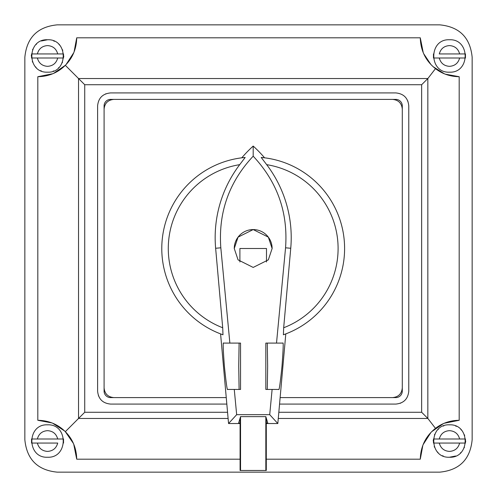 <?xml version="1.0" encoding="UTF-8"?>
<svg xmlns="http://www.w3.org/2000/svg" width="497" height="497" viewBox="0 0 497 497"><rect width="100%" height="100%" fill="white"/><g stroke="black" fill="none" stroke-linecap="round" stroke-linejoin="round"><path stroke-width="0.75" d="M402.29 387.877L402.29 109.123L402.29 387.877C401.713 393.779 398.476 397.022 392.568 397.6L280.128 397.6L392.568 397.6C398.476 397.022 401.713 393.786 402.29 387.877L402.29 109.123C401.719 103.214 398.476 99.978 392.568 99.4L113.813 99.4C107.911 99.978 104.668 103.214 104.09 109.123L104.09 387.877C104.668 393.786 107.905 397.022 113.813 397.6L226.253 397.6L113.813 397.6C107.911 397.022 104.668 393.779 104.09 387.877L104.09 391.12A6.48 6.48 0 0 0 110.576 397.6L226.253 397.6M443.262 456.004L442.61 455.718M438 452.494L437.509 451.978M434.49 447.238L434.229 446.573M433.254 441.032L433.272 440.323M434.49 434.832L434.776 434.185M438 429.576L438.516 429.085M443.262 426.059L443.914 425.805M455.662 456.01L449.462 457.24C428.557 458.24 428.557 423.823 449.462 424.829C470.367 423.823 470.367 458.24 449.462 457.24C428.557 458.24 428.557 423.823 449.462 424.829M439.286 443.057C440.702 448.251 444.088 451.034 449.462 451.406C454.83 451.034 458.222 448.251 459.632 443.057L433.465 443.057L433.465 439.006L465.459 439.006L465.459 443.057L459.632 443.057L465.459 443.057M47.538 424.829C26.633 423.823 26.633 458.24 47.538 457.24C68.443 458.24 68.443 423.823 47.538 424.829C26.633 423.823 26.633 458.24 47.538 457.24M63.535 443.057L63.535 439.006L31.541 439.006L31.541 443.057L57.714 443.057C56.298 448.251 52.912 451.034 47.538 451.406C42.17 451.034 38.778 448.251 37.368 443.057M53.738 40.996L54.39 41.282M59 44.506L59.491 45.022M62.51 49.762L62.771 50.427M63.746 55.968L63.728 56.677M62.51 62.168L62.224 62.815M59 67.424L58.484 67.915M53.738 70.941L53.086 71.195M41.338 40.99L47.538 39.76C68.443 38.76 68.443 73.177 47.538 72.171C26.633 73.177 26.633 38.76 47.538 39.76C68.443 38.76 68.443 73.177 47.538 72.171M57.714 53.943L63.535 53.943L63.535 57.994L31.541 57.994L31.541 53.943L57.714 53.943C56.298 48.749 52.912 45.966 47.538 45.594C42.17 45.966 38.778 48.749 37.368 53.943M449.462 72.171C470.367 73.177 470.367 38.76 449.462 39.76C428.557 38.76 428.557 73.177 449.462 72.171C470.367 73.177 470.367 38.76 449.462 39.76M433.465 53.943L433.465 57.994L465.459 57.994L465.459 53.943L439.286 53.943C440.702 48.749 444.088 45.966 449.462 45.594C454.83 45.966 458.222 48.749 459.632 53.943M439.286 57.994C440.702 63.187 444.088 65.971 449.462 66.337C454.83 65.971 458.222 63.187 459.632 57.994L465.459 57.994M41.338 70.941L40.686 70.655M36.082 67.424L35.591 66.915M32.566 62.168L32.311 61.51M31.33 55.968L31.348 55.26M32.566 49.762L32.852 49.116M36.082 44.506L36.592 44.016M57.714 439.006C56.298 433.813 52.912 431.029 47.538 430.663C42.17 431.029 38.778 433.813 37.368 439.006L31.541 439.006M439.286 439.006C440.702 433.813 444.088 431.029 449.462 430.663C454.83 431.029 458.222 433.813 459.632 439.006L465.459 439.006M455.662 426.059L456.314 426.345M460.918 429.576L461.409 430.085M464.434 434.832L464.689 435.49M465.67 441.032L465.652 441.74M464.434 447.238L464.148 447.884M460.918 452.494L460.408 452.984M395.811 404.08L279.556 404.08L395.811 404.08C403.682 403.315 408.006 398.992 408.776 391.12C408.006 398.992 403.682 403.315 395.811 404.08M226.831 404.08L110.576 404.08C102.699 403.315 98.381 398.992 97.611 391.12L97.611 105.88C98.375 98.008 102.699 93.684 110.576 92.92L395.811 92.92C403.682 93.684 408.006 98.008 408.776 105.88L408.776 391.12L408.776 105.88C408.006 98.008 403.682 93.684 395.811 92.92L110.576 92.92C102.699 93.684 98.381 98.008 97.611 105.88L97.611 391.12C98.375 398.992 102.699 403.315 110.576 404.08L226.831 404.08M240.088 459.185L76.712 459.185C76.488 448.269 72.686 439.099 65.318 431.682C57.901 424.314 48.731 420.512 37.815 420.288L37.815 76.712C48.731 76.488 57.901 72.686 65.318 65.318L78.538 78.538L427.842 78.538L421.649 84.732L84.732 84.732L84.732 412.268L78.538 418.462L78.538 78.538L84.732 84.732M278.829 412.268L421.649 412.268L427.842 418.462L278.277 418.462M427.842 78.538L427.842 418.462M53.657 73.339L65.318 65.318C72.686 57.901 76.488 48.731 76.712 37.815L420.288 37.815C420.648 50.619 425.712 60.895 435.471 68.642L427.96 78.408M427.96 418.592L435.471 428.358C425.712 436.105 420.648 446.381 420.288 459.185L266.299 459.185M73.339 443.343L65.318 431.682L78.538 418.462L228.104 418.462M435.471 68.642C442.28 73.898 450.183 76.588 459.185 76.712L459.185 420.288C450.183 420.412 442.28 423.102 435.471 428.358M76.712 459.185L73.749 444.299M64.542 430.924L52.713 423.258M51.831 422.904L37.815 420.288M459.185 420.288L444.287 423.251M443.336 423.661L431.688 431.676M430.949 432.433L423.115 444.629M422.854 445.3L420.288 459.185M420.288 37.815L423.251 52.707M423.661 53.664L430.93 64.548M433.111 66.679L444.299 73.749M445.374 74.177L459.185 76.712M37.815 76.712L52.701 73.749M66.076 64.542L73.742 52.713M74.096 51.831L76.712 37.815M439.739 472.15C459.421 470.23 470.23 459.421 472.15 439.739L472.15 57.261C470.23 37.579 459.421 26.77 439.739 24.85L57.261 24.85C37.579 26.77 26.77 37.579 24.85 57.261L24.85 439.739C26.77 459.421 37.579 470.23 57.261 472.15L439.739 472.15M402.29 109.123C401.713 103.221 398.476 99.978 392.568 99.4L113.813 99.4C107.911 99.978 104.668 103.221 104.09 109.123L104.09 387.877M280.128 397.6L395.811 397.6A6.48 6.48 0 0 0 402.29 391.12L402.29 105.88A6.48 6.48 0 0 0 395.811 99.4L392.568 99.4M113.813 99.4L110.576 99.4A6.48 6.48 0 0 0 104.09 105.88L104.09 109.123M407.956 101.345A12.965 12.965 0 0 0 407.788 100.922M106.035 93.74A12.965 12.965 0 0 0 105.612 93.902M98.431 395.655A12.965 12.965 0 0 0 98.599 396.078M400.346 403.26A12.965 12.965 0 0 0 400.768 403.098M395.811 99.4L110.576 99.4M104.09 105.88L104.09 391.12M229.869 343.092L240.548 343.092L240.548 389.437L227.669 389.437C227.21 390.76 226.116 383.032 224.389 366.264C223.134 349.497 222.855 341.774 223.551 343.092L229.869 343.092L220.823 247.804C218.233 212.536 229.018 181.995 253.19 156.182L253.19 146.075A123.275 123.275 0 0 1 264.572 157.804L261.205 157.45A91.405 91.405 0 0 1 283.396 334.773L283.675 327.759L290.745 248.264A120.622 120.622 0 0 0 266.672 164.656A84.925 84.925 0 0 1 283.675 327.759M344.595 248.5A91.405 91.405 0 0 0 261.205 157.45L266.672 164.656M234.267 248.767A18.929 18.929 0 0 1 253.19 229.571A18.929 18.929 0 0 1 272.12 248.5L268.337 237.144L253.19 229.571L238.051 237.144L234.261 248.5L238.051 259.856L253.19 267.429L268.337 259.856L272.12 248.5A18.929 18.929 0 0 1 272.12 248.767M220.587 333.891L228.558 423.531L236.665 414.672L269.716 414.672L277.823 423.531L285.794 333.891M228.558 423.531L240.088 423.531M266.299 423.531L277.823 423.531M266.299 423.034L267.777 423.034L265.833 416.635L240.548 416.635L238.603 423.034L240.088 423.034M239.896 261.975L239.896 248.5L266.491 248.5L266.491 261.975M239.1 343.092L238.734 366.264L239.1 389.437M282.836 343.092C283.526 341.774 283.247 349.497 281.998 366.264C280.271 383.032 279.177 390.76 278.718 389.437L265.833 389.437L265.833 343.092L282.836 343.092M267.28 389.437L267.647 366.264L267.28 343.092M253.19 146.075A123.275 123.275 0 0 0 241.809 157.804L245.176 157.45L239.709 164.656A120.622 120.622 0 0 0 215.636 248.264L222.706 327.759A84.925 84.925 0 0 1 239.709 164.656M245.176 157.45A91.405 91.405 0 0 0 222.985 334.773L222.706 327.759M236.665 414.672L234.267 389.437M253.19 156.182C277.363 181.995 288.154 212.536 285.558 247.804L276.512 343.092M272.114 389.437L269.716 414.672M239.896 248.5L266.491 248.5M240.088 418.163L240.088 470.473L240.548 470.473L240.548 416.635M240.548 389.437L240.548 343.092M266.299 418.163L266.299 470.473L265.833 470.473L265.833 416.635M265.833 389.437L265.833 343.092M265.833 470.473L240.548 470.473M57.714 57.994C56.298 63.187 52.912 65.971 47.538 66.337C42.17 65.971 38.778 63.187 37.368 57.994M421.649 412.268L421.649 84.732M84.732 412.268L227.558 412.268M220.823 247.804L215.636 248.264M285.558 247.804L290.745 248.264"/></g></svg>
